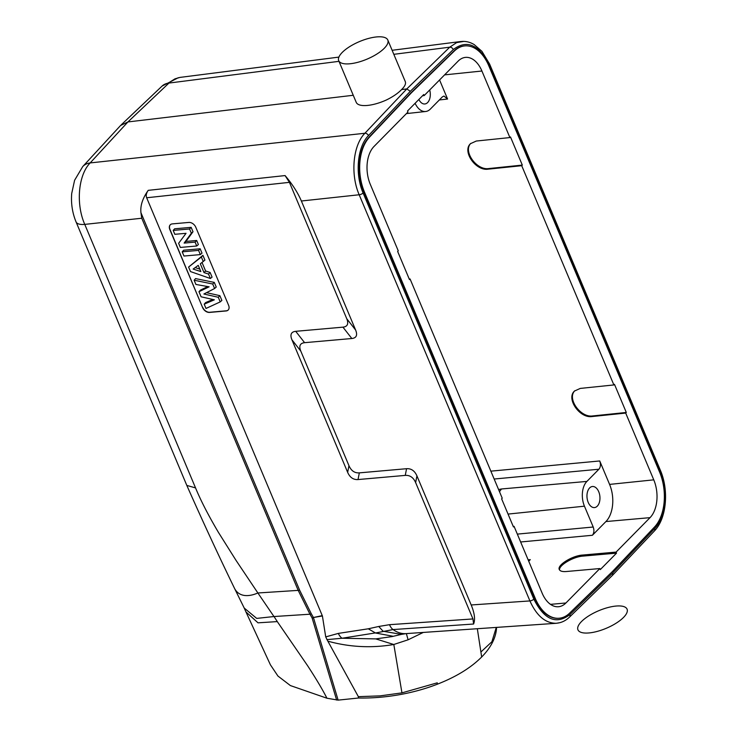 <?xml version="1.0" encoding="UTF-8"?>
<svg xmlns="http://www.w3.org/2000/svg" width="737" height="737" viewBox="0 0 737 737"><rect width="100%" height="100%" fill="white"/><g stroke="black" fill="none" stroke-linecap="round" stroke-linejoin="round"><path stroke-width="1.11" d="M477.327 628.716L480.902 651.996L491.892 641.761L496.268 627.417M480.902 651.996L481.666 656.999A111.969 57.431 -8.7 0 0 496.563 627.39M481.666 656.999C470.915 667.786 456.157 676.852 437.382 684.185M358.541 698.013A111.969 57.431 -8.7 0 0 437.391 684.194L437.271 682.831L401.951 692.872L380.108 695.875L358.357 696.658L358.541 698.013L338.117 700.122L313.538 617.873A3.022 1.52 163.4 0 1 312.11 617.965A3.022 1.013 -29.8 0 0 313.428 617.505L322.41 615.975L325.717 636.897L327.845 641.172M326.942 698.225L290.387 685.567L277.932 676.032L270.405 664.802L245.937 611.894L258.014 622.829L277.278 621.595L307.522 665.594C315.98 678.556 322.456 689.427 326.942 698.225L338.117 700.122M499.483 491.671L501.501 488.972L498.59 489.552M520.635 541.981L592.391 535.274C594.086 533.109 594.354 530.354 593.211 527.019L584.45 506.181A18.158 11.064 -95.6 0 1 586.901 481.418L598.914 469.229C600.6 467.065 600.876 464.31 599.734 460.966L490.86 471.155M513.228 526.411L514.058 526.329L542.119 593.101A27.72 16.887 84.4 0 0 558.48 606.744A27.72 16.887 84.4 0 0 565.905 602.995L599.863 568.549L566.292 571.525C562.423 571.82 560.092 571.157 559.3 569.535C556.859 565.251 572.17 555.707 582.516 555.062L616.086 552.096L650.034 517.65A27.72 16.887 84.4 0 0 653.765 479.842L625.695 413.07L592.078 416.543C579.669 418.524 565.933 398.616 574.491 391.043L580.259 388.417L613.875 384.944L521.713 165.696L488.097 169.169C475.678 171.15 461.952 151.242 470.51 143.669L476.268 141.043L509.893 137.57L481.915 71.019A27.72 16.887 84.4 0 0 465.333 57.403A27.72 16.887 84.4 0 0 458.128 61.134L424.18 95.57L422.541 95.746M592.391 535.274L605.915 521.556A27.232 16.592 -95.6 0 0 609.582 484.402L599.734 460.966M528.724 561.235L530.299 559.632L528.125 559.798M528.401 560.461L530.299 559.632M616.086 552.096L616.519 553.137L600.296 569.59L599.863 568.549M616.519 553.137L582.949 556.103C573.128 556.73 558.416 565.491 559.586 570.023M409.247 279.037L410.067 278.954L502.229 498.212L501.63 498.82L513.449 526.937L514.058 526.329M424.18 95.57L423.738 94.529L407.515 110.992L407.957 112.033L374.009 146.47A27.72 16.887 84.4 0 0 370.269 184.287L398.247 250.838L397.648 251.446L409.468 279.572L410.067 278.954M439.344 99.956L447.58 99.025L443.95 96.05L442.393 96.86L430.371 109.058A18.158 11.064 -95.6 0 1 425.654 111.499A18.158 11.064 -95.6 0 1 415.106 103.291M597.292 506.153A10.594 6.449 84.4 0 0 599.467 493.974A10.594 6.449 84.4 0 0 592.428 486.503A10.594 6.449 84.4 0 0 587.039 497.668A10.594 6.449 84.4 0 0 594.501 507.581A10.594 6.449 84.4 0 0 597.292 506.153M322.309 615.616L313.428 617.505L311.29 613.755A3.022 1.013 150.2 0 1 309.964 614.216L298.19 590.383L141.753 218.235L140.942 212.698C140.177 205.743 142.61 198.299 148.22 190.349C146.294 193.085 145.779 195.563 146.663 197.765L322.41 615.975M273.961 616.537L257.876 592.981A53.313 25.242 -54.5 0 1 234.274 587.859L244.223 608.062L256.697 618.398L273.961 616.537L309.964 614.216L312.11 617.965L336.643 700.067M234.274 587.859C218.686 555.799 202.868 521.658 186.82 485.425L195.545 487.912C200.786 500.616 208.414 515.439 218.428 532.381L236.08 560.442L257.876 592.981L298.19 590.383A3.022 1.087 -22.8 0 0 299.581 590.079L311.29 613.755M326.887 639.642L342.06 638.242L375.778 638.896L393.779 644.507C371.586 648.284 349.614 647.178 327.854 641.172L358.357 696.658M401.333 634.382L383.102 631.231L378.726 626.478L368.288 628.799L375.373 632.917L342.06 638.242A12.105 7.628 -96.7 0 1 338.329 633.405L325.717 636.897M391.577 636.685L393.272 636.317L375.511 633M375.778 638.896L392.185 636.575M406.354 633.59L408.095 639.799L393.779 644.497M146.663 197.765L289.429 182.352L285.081 175.572C292.423 184.287 297.859 192.762 301.378 201.008L355.639 330.075C357.685 335.188 356.422 337.997 351.835 338.513L304.602 342.677C300.014 343.184 298.743 346.003 300.797 351.116L348.96 465.683C351.199 470.786 354.654 473.182 359.334 472.868L406.566 468.704C411.237 468.4 414.691 470.796 416.93 475.89L471.192 604.966C474.573 613.147 475.374 619.504 473.596 624.027L472.951 618.942L389.523 624.681A12.105 7.444 86.1 0 0 393.061 629.564L375.455 633.009M408.095 639.799L423.305 632.429M473.596 624.027L393.061 629.564A45.39 27.932 86.1 0 0 406.032 633.617L556.186 623.299M472.951 618.942L415.631 482.578C413.393 477.484 409.938 475.089 405.258 475.393L358.025 479.557C353.355 479.861 349.9 477.465 347.661 472.371L291.916 339.757C289.862 334.644 291.124 331.834 295.712 331.318L342.945 327.154C347.532 326.648 348.804 323.838 346.749 318.716L289.429 182.352M202.638 307.633L169.805 229.511A6.053 4.219 -134.7 0 1 170.265 224.794A6.053 4.219 -134.7 0 1 172.338 223.891L188.865 222.427A6.053 4.219 -134.7 0 1 195.775 227.217L228.617 305.339A6.053 4.219 -134.7 0 1 228.148 310.056A6.053 4.219 -134.7 0 1 226.084 310.959L209.548 312.424A6.053 4.219 -134.7 0 1 202.638 307.633L169.952 229.364A6.053 4.219 45.3 0 1 170.348 224.721M228.23 309.982A6.053 4.219 45.3 0 1 226.241 310.811L209.704 312.267A6.053 4.219 45.3 0 1 202.795 307.476M173.195 230.414L174.623 228.802L191.15 227.346L193.002 231.74L185.899 241.441L196.678 240.483L198.382 244.555L196.724 246.001L180.353 247.439L178.621 243.321L186.046 233.316L174.835 234.302L173.195 230.414L189.566 228.977L191.353 233.233L184.139 243.081L185.899 241.441M183.624 250.23L200.16 248.774L202.002 253.15L200.335 254.597L183.974 256.043L182.205 251.842L183.624 250.23M202.924 255.343L204.923 260.106L200.317 263.809L204.011 272.598L208.516 274.053L210.386 278.503L190.505 271.575L188.598 267.061L202.924 255.343L201.358 257.02L203.274 261.58M202.039 262.51L205.605 271.004L210.119 272.46L212.072 277.103L210.386 278.503M212.882 299.48L205.632 302.575L204.204 304.169L214.366 299.812L201.1 296.799L198.972 291.723L209.115 286.813L195.913 284.454L194.144 280.235L212.698 284.003L214.596 288.517L203.891 294.008L218.281 297.278L219.875 295.675L206.544 292.653M207.76 286.564L200.4 290.138L198.972 291.723M212.698 284.003L214.292 282.4L195.554 278.595L194.144 280.235M214.292 282.4L216.245 287.052L214.596 288.517M219.875 295.675L221.874 300.42L220.216 301.894L206.001 308.462L204.204 304.169M184.139 243.081L195.084 242.114L196.678 240.483M195.084 242.114L196.724 246.001M191.353 233.233L193.002 231.74M189.566 228.977L191.15 227.346M182.205 251.842L198.566 250.396L200.16 248.774M198.566 250.396L200.335 254.597M193.14 269.06L200.851 271.557L198.253 265.366L193.14 269.06M188.598 267.061L201.358 257.02M199.828 269.116L195.158 267.595M208.516 274.053L210.119 272.46M204.011 272.598L205.605 271.004M218.281 297.278L220.216 301.894M569.83 614.649A3.022 2.156 45.8 0 1 569.572 617.035L612.558 575.256L612.769 572.916L569.83 614.649C556.223 624.893 544.228 619.734 533.846 599.163L363.111 193.002A3.022 1.087 157.2 0 1 359.186 194.761C350.25 174.383 352.959 145.281 364.907 133.259L90.172 162.923C78.26 174.936 75.708 204.02 84.764 224.389L195.545 487.912M120.555 125.52L127.934 121.937L90.172 162.923A21.18 15.072 -137.3 0 0 82.728 166.571L74.603 180.27L71.71 193.49C70.909 203.375 72.346 212.846 76.049 221.901L76.049 221.901A21.18 7.6 -22.8 0 0 84.764 224.389L141.753 218.235M121.117 124.949L162.057 86.091A21.18 14.878 46.5 0 1 168.874 83.078L338.983 61.337M180.012 77.403L174.991 78.831L170.321 81.77L127.934 121.937L353.253 95.276M471.192 604.966L529.912 600.931C536.656 615.865 545.463 623.318 556.324 623.29M556.38 623.281L559.88 622.673M338.707 60.674A26.633 9.553 157.2 0 1 342.244 52.419A26.633 9.553 157.2 0 1 368.334 38.499A26.633 9.553 157.2 0 1 387.809 40.028A26.633 9.553 157.2 0 1 384.272 48.283A26.633 9.553 157.2 0 1 358.182 62.203A26.633 9.553 157.2 0 1 338.707 60.674L356.22 102.332A26.633 9.553 -22.8 0 0 386.28 100.039C392.83 96.842 397.943 93.35 401.619 89.546L406.787 88.937L410.316 91.305L453.255 49.572A3.022 2.156 -134.2 0 0 449.754 47.177L456.654 42.599L463.868 41.401M401.619 89.546C404.853 86.349 406.087 83.714 405.304 81.65L387.809 40.028M453.909 51.065L410.951 92.807L369.071 137.128A40.544 24.699 84.4 0 0 363.958 192.062L534.74 598.343A40.544 24.699 84.4 0 0 558.83 618.269A40.544 24.699 84.4 0 0 559.07 618.242M464.485 45.924A40.544 24.699 84.4 0 0 464.246 45.952A40.544 24.699 84.4 0 0 453.909 51.056L454.379 51.01A40.544 24.699 -95.6 0 1 464.725 45.906A40.544 24.699 -95.6 0 1 488.815 65.833L659.597 472.104A40.544 24.699 -95.6 0 1 654.493 527.047L612.613 571.359L569.655 613.11A40.544 24.699 -95.6 0 1 559.309 618.223A40.544 24.699 -95.6 0 1 535.219 598.297L364.437 192.016A40.544 24.699 -95.6 0 1 369.55 137.082L411.43 92.761L454.379 51.01M410.951 92.807L411.43 92.761M509.893 137.57L510.492 136.962L522.312 165.088L521.713 165.696M613.875 384.944L614.474 384.336L626.303 412.462L625.695 413.07M470.814 143.374C462.827 151.214 476.517 170.505 488.695 168.561L522.312 165.088M574.805 390.748C566.817 398.588 580.507 417.879 592.677 415.935L626.303 412.462M447.58 99.025L439.565 79.955M418.865 99.477A10.594 6.449 84.4 0 0 424.844 103.972A10.594 6.449 84.4 0 0 429.708 89.969M623.52 617.44A26.633 9.553 -22.8 0 0 603.446 608.919A26.633 9.553 -22.8 0 0 580.553 632.153A26.633 9.553 -22.8 0 0 623.52 617.44M501.501 488.972L586.901 481.418M494.168 479.022L598.914 469.229M550.502 604.358L565.905 602.995M650.034 517.65L605.915 521.556M609.582 484.402L653.765 479.842M593.211 527.019L517.328 534.113M584.45 506.181L508.051 514.085M582.516 555.062L582.949 556.103M481.915 71.019L444.568 74.879M277.296 621.586L274.017 616.519M368.288 628.799L338.329 633.405M401.951 692.872L393.825 644.507M389.523 624.681L378.726 626.478M415.631 482.578L416.93 475.89M406.566 468.704L405.258 475.393M358.025 479.557L359.334 472.868M348.96 465.683L347.661 472.371M291.916 339.757L300.797 351.116M304.602 342.677L295.712 331.318M342.945 327.154L351.835 338.513M355.639 330.075L346.749 318.716M148.22 190.349L285.081 175.572M140.942 212.698L299.581 590.079M301.378 201.008L359.186 194.761L529.912 600.931A3.022 1.087 -22.8 0 0 533.846 599.163M363.111 193.002C354.792 173.978 357.325 146.81 368.454 135.599L410.316 91.305M393.816 54.326L449.754 47.177L406.787 88.937L364.907 133.259A3.022 2.119 43.4 0 1 368.454 135.599M453.255 49.572C466.853 39.328 478.847 44.487 489.23 65.049A3.022 1.087 157.2 0 0 489.635 64.119L481.943 51.35L474.232 44.607C469.893 42 465.434 40.977 460.855 41.548M489.635 64.119L660.37 470.28A3.022 1.087 -22.8 0 1 659.965 471.219L489.23 65.049M659.965 471.219C668.284 490.243 665.76 517.402 654.631 528.622L612.769 572.916M660.37 470.28C669.085 490.326 666.589 518.59 654.438 530.935A3.022 2.119 -136.6 0 0 654.631 528.622M534.74 598.343L535.219 598.297M364.437 192.016L363.958 192.062M369.071 137.128L369.55 137.082M488.695 168.561L488.097 169.169M592.677 415.935L592.078 416.543M425.654 111.499L406.4 113.599M244.205 608.034L245.762 611.498M392.185 636.547L401.361 634.4M401.435 634.382L406.032 633.617M186.82 485.425L76.049 221.901M120.49 125.585L82.728 166.571M162.057 86.091L178.326 77.698M569.554 617.053C565.638 620.821 561.226 622.885 556.315 623.253M179.856 77.422L338.9 57.099M392.121 50.291L460.643 41.539M654.438 530.935L612.558 575.247M558.83 618.269L559.309 618.223M464.246 45.952L464.725 45.906"/></g></svg>
